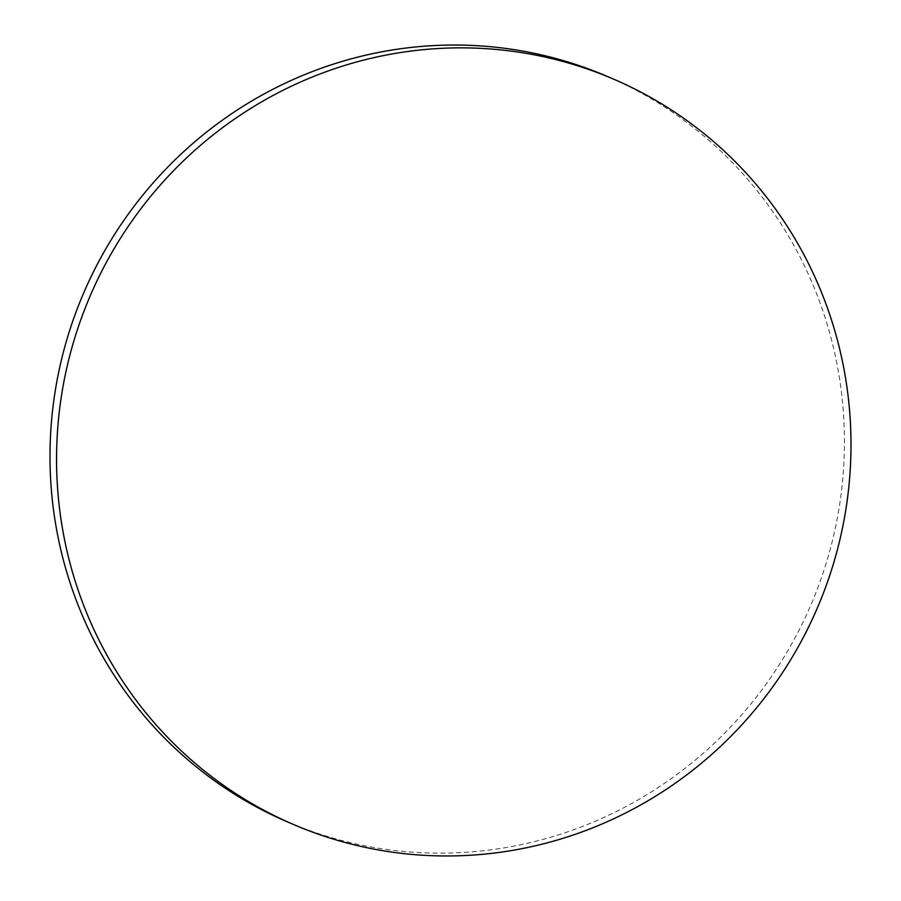 <?xml version="1.0" encoding="UTF-8"?>
<svg xmlns="http://www.w3.org/2000/svg" width="901" height="901" viewBox="0 0 901 901"><rect width="100%" height="100%" fill="white"/><g stroke="black" fill="none" stroke-linecap="round" stroke-linejoin="round"><path stroke-width="0.68" stroke-dasharray="4.5 3.38" d="M607.803 76.641A405.585 395.652 -66.7 0 1 842.277 399.695A405.585 395.652 -66.7 0 1 286.642 821.532"/><path stroke-width="1.35" d="M293.197 824.359L286.642 821.532A405.585 395.652 -66.7 0 1 52.168 498.478A405.585 395.652 -66.7 0 1 607.803 76.641L614.358 79.468A405.585 395.652 -66.7 0 1 848.832 402.522A405.585 395.652 -66.7 0 1 293.197 824.359A405.585 395.652 -66.7 0 1 58.723 501.305A405.585 395.652 -66.7 0 1 614.358 79.468"/></g></svg>
